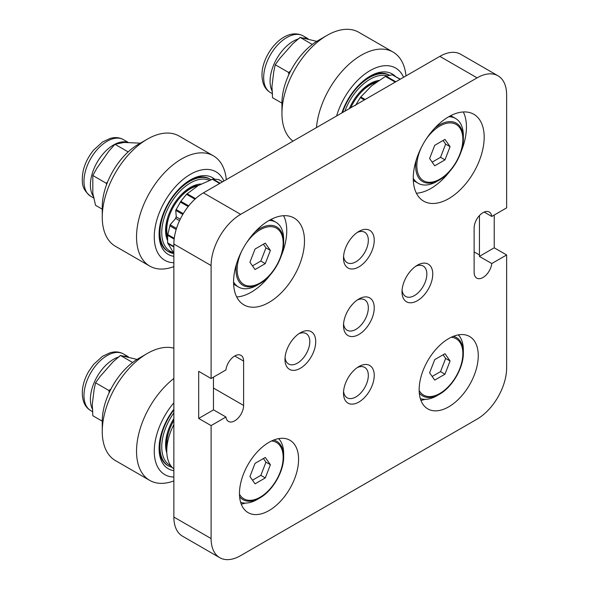 <?xml version="1.0" encoding="UTF-8"?>
<svg xmlns="http://www.w3.org/2000/svg" width="589" height="589" viewBox="0 0 589 589"><rect width="100%" height="100%" fill="white"/><g stroke="black" fill="none" stroke-linecap="round" stroke-linejoin="round"><path stroke-width="0.88" d="M402.015 291.827A21.734 12.546 -60 0 1 417.387 265.205A21.734 12.546 -60 0 1 432.753 274.084A21.734 12.546 -60 0 1 417.387 300.699A21.734 12.546 -60 0 1 402.015 291.827M402.096 289.979A17.552 10.138 120 0 0 405.652 296.451A17.552 10.138 120 0 0 419.177 291.746A17.552 10.138 120 0 0 426.841 274.084A17.552 10.138 120 0 0 423.204 266.044A17.552 10.138 120 0 0 415.827 266.199M343.497 325.607A21.734 12.546 -60 0 1 358.87 298.991A21.734 12.546 -60 0 1 374.236 307.863A21.734 12.546 -60 0 1 358.87 334.486A21.734 12.546 -60 0 1 343.497 325.607M343.578 323.766A17.552 10.138 120 0 0 347.135 330.23A17.552 10.138 120 0 0 360.659 325.533A17.552 10.138 120 0 0 368.324 307.863A17.552 10.138 120 0 0 364.687 299.83A17.552 10.138 120 0 0 357.309 299.985M284.98 359.393A21.734 12.546 -60 0 1 300.353 332.778A21.734 12.546 -60 0 1 315.719 341.649A21.734 12.546 -60 0 1 300.353 368.265A21.734 12.546 -60 0 1 284.98 359.393M285.061 357.552A17.552 10.138 120 0 0 288.617 364.017A17.552 10.138 120 0 0 302.15 359.312A17.552 10.138 120 0 0 309.807 341.649A17.552 10.138 120 0 0 306.17 333.61A17.552 10.138 120 0 0 298.792 333.764M343.497 258.041A21.734 12.546 -60 0 1 358.87 231.425A21.734 12.546 -60 0 1 374.236 240.297A21.734 12.546 -60 0 1 358.87 266.913A21.734 12.546 -60 0 1 343.497 258.041M343.578 256.2A17.552 10.138 120 0 0 347.135 262.665A17.552 10.138 120 0 0 360.659 257.96A17.552 10.138 120 0 0 368.324 240.297A17.552 10.138 120 0 0 364.687 232.257A17.552 10.138 120 0 0 357.309 232.412M343.497 393.18A21.734 12.546 -60 0 1 358.87 366.564A21.734 12.546 -60 0 1 374.236 375.436A21.734 12.546 -60 0 1 358.87 402.051A21.734 12.546 -60 0 1 343.497 393.18M343.578 391.339A17.552 10.138 120 0 0 347.135 397.803A17.552 10.138 120 0 0 360.659 393.099A17.552 10.138 120 0 0 368.324 375.436A17.552 10.138 120 0 0 364.687 367.396A17.552 10.138 120 0 0 357.309 367.551M478.268 355.638A41.797 24.134 120 0 0 469.61 336.51A41.797 24.134 120 0 0 437.399 347.709A41.797 24.134 120 0 0 419.154 389.771A41.797 24.134 120 0 0 427.813 408.899A41.797 24.134 120 0 0 460.024 397.7A41.797 24.134 120 0 0 478.268 355.638M459.133 335.826A41.797 24.134 120 0 0 458.772 334.81M298.579 459.383A41.797 24.134 120 0 0 289.921 440.248A41.797 24.134 120 0 0 257.717 451.446A41.797 24.134 120 0 0 239.473 493.508A41.797 24.134 120 0 0 248.124 512.644A41.797 24.134 120 0 0 280.335 501.445A41.797 24.134 120 0 0 298.579 459.383M279.444 439.563A41.797 24.134 120 0 0 279.083 438.547M304.491 240.975A50.153 28.957 120 0 0 294.102 218.018A50.153 28.957 120 0 0 255.449 231.455A50.153 28.957 120 0 0 233.561 281.925A50.153 28.957 120 0 0 243.949 304.888A50.153 28.957 120 0 0 282.595 291.452A50.153 28.957 120 0 0 304.491 240.975M281.284 255.751A50.153 28.957 120 0 0 286.755 230.741A50.153 28.957 120 0 0 283.618 215.707M484.18 137.237A50.153 28.957 120 0 0 473.792 114.273A50.153 28.957 120 0 0 435.138 127.71A50.153 28.957 120 0 0 413.25 178.187A50.153 28.957 120 0 0 423.638 201.143A50.153 28.957 120 0 0 462.284 187.707A50.153 28.957 120 0 0 484.18 137.237M460.973 152.006A50.153 28.957 120 0 0 466.444 126.996A50.153 28.957 120 0 0 463.3 111.962M213.461 377.137L213.461 408.538A12.538 7.237 120 0 0 213.542 409.856L225.955 417.019A12.538 7.237 -60 0 0 228.473 421.444A12.538 7.237 -60 0 0 238.133 418.08A12.538 7.237 -60 0 0 243.61 405.46L243.61 361.101A12.538 7.237 -60 0 0 241.011 355.358A12.538 7.237 -60 0 0 231.904 358.156A12.538 7.237 -60 0 0 225.955 369.929L211.098 378.506L211.098 265.543L173.858 244.045L173.858 517.054L211.098 538.552A41.797 24.134 120 0 0 219.756 557.687A41.797 24.134 120 0 0 240.651 555.618L477.083 419.118A41.797 24.134 120 0 0 506.636 367.926L506.636 254.971L491.778 263.548A12.538 7.237 120 0 1 485.829 275.313A12.538 7.237 120 0 1 476.722 278.111A12.538 7.237 120 0 1 474.13 272.376L474.13 228.009A12.538 7.237 120 0 1 479.601 215.39A12.538 7.237 120 0 1 489.26 212.033A12.538 7.237 120 0 1 491.778 216.45L506.636 207.873L506.636 94.917A41.797 24.134 120 0 0 497.985 75.79A41.797 24.134 120 0 0 477.083 77.858L240.651 214.359A41.797 24.134 120 0 0 211.098 265.543M211.098 378.506L198.684 371.335L198.684 418.433L211.098 425.597L225.955 417.019M211.098 425.597L211.098 538.552M173.858 244.045A41.797 24.134 -60 0 1 203.419 192.861L240.651 214.359M477.083 77.858L439.843 56.36L203.419 192.861M439.843 56.36A41.797 24.134 -60 0 1 460.745 54.284L497.985 75.79M219.756 557.687L182.516 536.189A41.797 24.134 -60 0 1 173.858 517.054M474.13 251.901L479.446 254.971A12.538 7.237 120 0 1 479.372 256.384L494.223 247.807L494.223 215.044M494.223 247.807L506.636 254.971M416.386 193.221A50.153 28.957 120 0 0 449.9 171.178M236.704 296.966A50.153 28.957 120 0 0 270.218 274.923M241.232 504.103A41.797 24.134 120 0 0 245.296 503.087M420.921 400.365A41.797 24.134 120 0 0 424.986 399.342M479.372 256.384L491.778 263.548M484.173 212.062L491.778 216.45M479.446 254.971L479.446 215.559M198.684 418.433L213.542 409.856M269.063 220.477A37.409 21.594 -60 0 1 275.91 222.23A37.409 21.594 -60 0 1 283.655 239.355L283.655 242.366A33.72 19.466 -60 0 1 259.815 283.662A33.72 19.466 -60 0 1 259.793 283.67A33.72 19.466 -60 0 1 236.469 263.997M257.224 285.157A37.409 21.594 -60 0 1 257.202 285.172A37.409 21.594 -60 0 1 257.187 285.179A37.409 21.594 -60 0 1 238.501 287.02A37.409 21.594 -60 0 1 233.561 281.969M265.271 263.622L255.03 269.526L249.92 262.238L255.044 249.044L265.286 243.139L270.395 250.428L265.271 263.622L260.839 261.067L265.963 247.873L263.408 244.221M252.482 265.882L260.839 261.067M270.395 250.428L265.963 247.873M173.858 253.358L167.637 242.896L173.858 246.489M174.153 239.112L167.637 235.35L167.637 242.896M167.637 235.35L170.147 224.755L176.501 228.429M182.804 214.425L175.736 210.347L176.273 216.899L175.677 218.423L170.147 224.755M194.952 199.17L186.499 194.289L198.154 185.601L212.894 179.049L220.117 183.216M222.502 181.839L218.556 179.557L212.894 179.049M218.556 179.557L218.931 179.778L218.556 179.557M175.736 210.347L180.838 201.328L188.708 205.878M186.499 194.289L180.838 201.328M180.241 219.189L176.273 216.899M179.542 220.654L175.677 218.423M197.646 185.896A33.433 19.304 120 0 0 166.768 229.717A33.433 19.304 120 0 0 167.593 236.388M176.244 216.664A33.433 19.304 120 0 0 175.478 218.637M173.858 256.333A44.3 25.577 -60 0 1 163.978 250.737A44.3 25.577 -60 0 1 159.082 234.15A44.3 25.577 -60 0 1 190.409 179.895A44.3 25.577 -60 0 1 214.668 179.166M172.629 253.307A41.797 24.134 -60 0 1 168.631 251.746A41.797 24.134 -60 0 1 165.281 210.037A41.797 24.134 -60 0 1 206.422 177.797A41.797 24.134 -60 0 1 210.42 179.358L209.537 178.842A41.797 24.134 120 0 0 189.511 180.425M159.096 233.104A41.797 24.134 120 0 0 163.705 247.755A41.797 24.134 120 0 0 167.74 251.238L173.858 253.594M213.373 155.82L179.093 136.03A63.656 36.754 120 0 0 147.265 139.181A63.656 36.754 120 0 0 102.25 217.142A63.656 36.754 120 0 0 109.282 240.975A63.656 36.754 120 0 0 115.437 246.283L149.716 266.073A63.656 36.754 -60 0 1 143.569 260.765A63.656 36.754 -60 0 1 153.383 186.661A63.656 36.754 -60 0 1 213.373 155.82A63.656 36.754 -60 0 1 219.52 161.128A63.656 36.754 -60 0 1 226.309 179.645M223.901 181.029A51.118 29.509 120 0 0 220.912 176.059A51.118 29.509 120 0 0 171.009 192.051A51.118 29.509 120 0 0 159.913 256.075A51.118 29.509 120 0 0 173.858 262.723M173.858 266.596A63.656 36.754 -60 0 1 149.716 266.073M102.25 217.142L102.25 206.901A51.118 29.509 -60 0 1 138.393 144.298L147.265 139.181M167.556 240.452A35.112 20.269 -60 0 1 170.044 211.429A35.112 20.269 -60 0 1 201.04 184.026M167.732 217.503A32.233 18.612 120 0 0 167.578 236.874M166.186 223.798A32.535 18.782 120 0 0 167.563 237.507M198.338 185.491A32.535 18.782 120 0 0 184.998 191.219M197.816 185.8A32.233 18.612 120 0 0 180.315 195.703M173.858 470.648A44.3 25.577 -60 0 1 159.082 448.465A44.3 25.577 -60 0 1 163.978 426.222A44.3 25.577 -60 0 1 173.858 409.215M159.096 447.419A41.797 24.134 120 0 0 167.74 465.546L172.341 467.585M173.858 402.824A51.118 29.509 120 0 0 159.913 425.582A51.118 29.509 120 0 0 173.858 477.038M173.858 480.904A63.656 36.754 -60 0 1 149.716 480.381A63.656 36.754 -60 0 1 143.569 419.287A63.656 36.754 -60 0 1 173.858 378.484M102.25 431.45L102.25 421.216A51.118 29.509 -60 0 1 107.897 395.55A51.118 29.509 -60 0 1 138.393 358.613L147.265 353.488A63.656 36.754 120 0 0 109.282 399.497A63.656 36.754 120 0 0 102.25 431.45A63.656 36.754 120 0 0 115.437 460.591L149.716 480.381M173.858 348.18A63.656 36.754 120 0 0 147.265 353.488M173.858 418.565A35.112 20.269 120 0 0 166.827 452.941M166.186 438.113A32.535 18.782 120 0 0 166.783 449.701M167.732 431.818A32.233 18.612 120 0 0 166.812 448.892M166.93 447.154A33.433 19.304 -60 0 1 166.768 444.025A33.433 19.304 -60 0 1 173.858 420.436M278.604 438.636A37.409 21.594 -60 0 1 283.655 453.67L283.655 456.681A33.72 19.466 -60 0 1 259.83 497.963A33.72 19.466 -60 0 1 259.815 497.977A33.72 19.466 -60 0 1 239.613 496.726M265.286 477.922L255.044 483.841L249.92 476.567L255.03 463.374L265.271 457.454L270.395 464.728L265.286 477.922L260.853 475.36L265.963 462.166L263.401 458.529M273.701 440.049A33.72 19.466 -60 0 1 283.655 456.681C283.964 471.288 272.641 490.917 259.83 497.963L257.202 499.479A37.409 21.594 -60 0 1 257.202 499.479A37.409 21.594 -60 0 1 240.636 502.314M252.482 480.197L260.853 475.36M270.395 464.728L265.963 462.166M173.858 424.581A41.797 24.134 120 0 0 167.453 443.134A41.797 24.134 120 0 0 173.858 468.94M341.878 112.919A44.3 25.577 -60 0 1 343.667 108.17A44.3 25.577 -60 0 1 370.098 76.15A44.3 25.577 -60 0 1 395.374 76.356M389.579 75.311L389.226 75.105A41.797 24.134 120 0 0 369.2 76.688M403.59 77.292A51.118 29.509 120 0 0 373.367 68.876A51.118 29.509 120 0 0 339.603 107.529A51.118 29.509 120 0 0 336.606 115.959M316.47 127.585A63.656 36.754 -60 0 1 323.251 101.234A63.656 36.754 -60 0 1 393.062 52.075A63.656 36.754 -60 0 1 405.99 75.9M281.94 113.397L281.94 103.163A51.118 29.509 -60 0 1 287.587 77.498A51.118 29.509 -60 0 1 318.082 40.56L326.947 35.436A63.656 36.754 120 0 0 288.971 81.444A63.656 36.754 120 0 0 281.94 113.397A63.656 36.754 120 0 0 292.998 141.139M393.062 52.075L358.775 32.285A63.656 36.754 120 0 0 326.947 35.436M378.852 80.443A35.112 20.269 120 0 0 349.329 108.619M376.305 82.202A32.233 18.612 120 0 0 360.004 91.965M376.769 81.871A32.535 18.782 120 0 0 364.687 87.474M350.757 107.794A33.433 19.304 -60 0 1 375.87 82.519M436.913 181.419A37.409 21.594 -60 0 1 436.891 181.427A37.409 21.594 -60 0 1 418.19 183.282A37.409 21.594 -60 0 1 413.25 178.231M434.719 145.321L444.96 139.402L450.084 146.676L444.967 159.869L434.734 165.789L429.609 158.515L434.719 145.321M448.752 116.74A37.409 21.594 -60 0 1 455.591 118.492A37.409 21.594 -60 0 1 463.344 135.617L463.344 138.629A33.72 19.466 -60 0 1 439.519 179.91A33.72 19.466 -60 0 1 439.497 179.925A33.72 19.466 -60 0 1 416.158 160.26M450.084 146.676L445.652 144.114L443.09 140.476M444.967 159.869L440.535 157.307L445.652 144.114M432.171 162.144L440.535 157.307M436.913 395.727A37.409 21.594 -60 0 1 436.891 395.742A37.409 21.594 -60 0 1 436.869 395.749A37.409 21.594 -60 0 1 420.318 398.569M434.734 359.614L444.967 353.709L450.084 360.998L444.96 374.192L434.719 380.096L429.609 372.808L434.734 359.614M458.294 334.891A37.409 21.594 -60 0 1 463.344 349.925L463.344 352.936A33.72 19.466 -60 0 1 439.497 394.232A33.72 19.466 -60 0 1 439.482 394.24A33.72 19.466 -60 0 1 419.294 392.988M450.084 360.998L445.652 358.443L443.09 354.792M444.96 374.192L440.528 371.637L445.652 358.443M432.164 376.452L440.528 371.637M364.333 99.953L360.291 97.619L360.785 96.949L371.607 85.832L385.405 76.423L386.067 76.136L395.83 81.768M400.1 79.301L392.296 74.803L386.067 76.136M392.296 74.803L400.284 79.198L392.296 74.803M360.291 97.619L355.476 105.497M102.25 209.169L95.543 205.296L92.804 193.332L92.819 175.493L96.846 168.277L108.855 151.137L114.988 144.29L124.088 142.45L140.359 143.164M107.662 181.81L106.256 183.253L106.587 184.585M128.174 151.903L114.988 144.29M106.256 183.253L92.819 175.493M102.25 421.179L92.819 415.738L92.267 404.547L94.071 389.83L95.543 382.784L100.123 376.474L112.97 361.918L120.436 355.454L137.053 359.415M111.026 388.895L108.98 390.544L109.134 392.738M132.613 362.485L120.436 355.454M108.98 390.544L95.543 382.784M281.94 103.127L272.508 97.686L271.956 86.495L273.752 71.777L275.232 64.731L279.812 58.421L292.652 43.866L300.118 37.401L316.742 41.363M290.708 70.842L288.669 72.491L288.824 74.685M288.669 72.491L275.232 64.731M312.303 44.433L300.118 37.401M234.739 355.984L243.61 361.101M213.461 388.063L243.61 405.46M271.176 219.498A37.409 21.594 120 0 0 271.021 219.41L275.91 222.23M254.956 231.985A33.72 19.466 -60 0 1 259.83 228.591A33.72 19.466 -60 0 1 283.655 242.366C283.964 256.988 272.626 276.624 259.815 283.662L257.202 285.172M241.777 250.966A32.535 18.782 120 0 0 239.568 280.069A32.535 18.782 120 0 0 260.139 282.911A32.535 18.782 120 0 0 283.162 243.073A32.535 18.782 120 0 0 260.176 229.762A32.535 18.782 120 0 0 246.32 243.102M233.774 284.296L233.619 284.2A37.409 21.594 120 0 0 233.774 284.296L238.501 287.02M167.747 234.547L174.248 238.302M176.17 229.489L169.787 225.801M173.858 246.982L167.747 243.456M188.163 206.555L180.352 202.049M176.104 209.522L183.267 213.652M219.682 183.466L212.254 179.181M187.037 193.737L195.533 198.648M173.21 252.475A40.538 23.405 -60 0 1 167.18 210.082A40.538 23.405 -60 0 1 206.805 179.446A40.538 23.405 -60 0 1 209.345 180.278M173.858 409.966A41.797 24.134 120 0 0 172.629 411.623A41.797 24.134 120 0 0 165.281 463.374A41.797 24.134 120 0 0 168.631 466.061M173.858 412.904A40.538 23.405 120 0 0 170.928 465.906M239.48 494.223A32.535 18.782 120 0 0 260.176 497.197A32.535 18.782 120 0 0 282.396 464.596A32.535 18.782 120 0 0 271.544 440.992M387.12 75.863A40.538 23.405 120 0 0 353.709 94.63A40.538 23.405 120 0 0 344.859 111.196M389.557 75.311A41.797 24.134 120 0 0 352.31 93.57A41.797 24.134 120 0 0 342.533 112.543M434.638 128.247A33.72 19.466 -60 0 1 439.482 124.875A33.72 19.466 -60 0 1 463.344 138.629C463.653 153.236 452.33 172.864 439.519 179.91L436.891 181.427M421.466 147.228A32.535 18.782 120 0 0 419.265 176.339A32.535 18.782 120 0 0 439.865 179.144A32.535 18.782 120 0 0 462.851 139.291A32.535 18.782 120 0 0 439.828 126.039A32.535 18.782 120 0 0 426.009 139.357M450.865 115.761A37.409 21.594 120 0 0 450.71 115.672L455.591 118.492M419.162 390.478A32.535 18.782 120 0 0 439.828 393.474A32.535 18.782 120 0 0 462.085 360.873A32.535 18.782 120 0 0 451.233 337.247M453.39 336.312A33.72 19.466 -60 0 1 463.344 352.936C463.653 367.558 452.315 387.194 439.497 394.232L436.891 395.742M395.241 82.107L385.405 76.423M360.785 96.949L365.158 99.475M93.806 197.013A32.712 18.885 -60 0 1 90.515 187.633A32.712 18.885 -60 0 1 111.225 146.433A32.712 18.885 -60 0 1 127.504 142.324M84.094 183.923A32.712 18.885 -60 0 1 97.2 149.554A32.712 18.885 -60 0 1 123.462 139.645C120.487 137.966 117.204 137.318 113.625 137.701L110.364 138.327L102.442 142.03L93.496 150.217C85.538 160.237 81.827 170.692 82.364 181.581C82.35 187.081 85.14 191.985 90.75 196.299A32.712 18.885 -60 0 1 84.094 183.923M92.767 409.745A32.712 18.885 -60 0 1 90.515 396.618A32.712 18.885 -60 0 1 115.842 358.083A32.712 18.885 -60 0 1 119.059 356.86M123.786 356.131A32.712 18.885 -60 0 1 127.371 356.595M84.094 392.907A32.712 18.885 -60 0 1 99.335 361.617A32.712 18.885 -60 0 1 123.462 353.952C120.487 352.274 117.204 351.626 113.625 352.008L110.364 352.634L102.442 356.345L93.496 364.525L88.652 371.49C85.044 377.755 82.953 384.094 82.364 390.5C81.893 400.365 84.683 407.073 90.75 410.614A32.712 18.885 -60 0 1 84.094 392.907M272.449 91.693A32.712 18.885 -60 0 1 270.204 78.565A32.712 18.885 -60 0 1 295.523 40.03A32.712 18.885 -60 0 1 298.748 38.808M270.439 92.561A32.712 18.885 -60 0 1 263.784 74.855A32.712 18.885 -60 0 1 279.024 43.564A32.712 18.885 -60 0 1 303.151 35.9C285.481 26.512 263.703 51.464 262.053 72.447C261.575 82.313 264.373 89.02 270.439 92.561L272.567 93.791M303.468 38.079A32.712 18.885 -60 0 1 307.053 38.543M222.561 181.802L218.799 179.63M210.936 179.667L210.42 179.358M418.19 183.282L413.456 180.551M124.08 142.45L124.691 142.383M128.166 142.354L123.462 139.645M94.137 198.257L90.75 196.299M128.373 356.787L123.462 353.952M92.885 411.844L90.75 410.614M308.054 38.734L303.151 35.9"/></g></svg>
